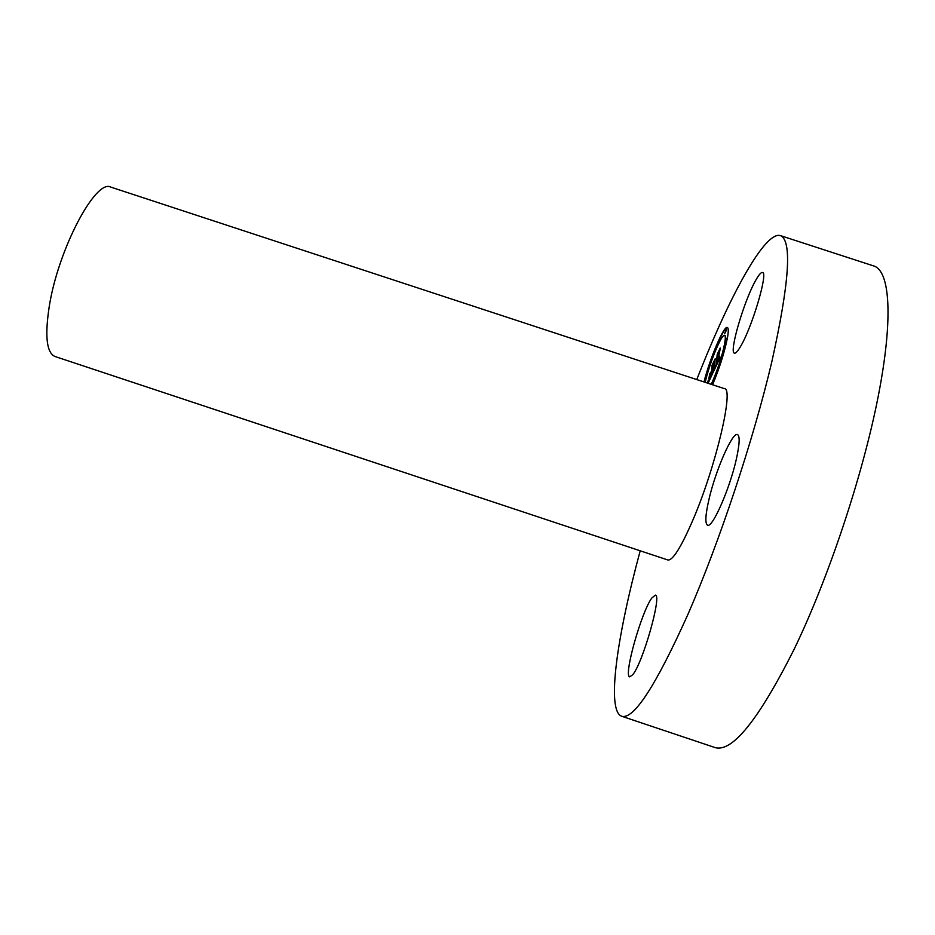 <?xml version="1.0" encoding="UTF-8"?>
<svg xmlns="http://www.w3.org/2000/svg" width="935" height="935" viewBox="0 0 935 935"><rect width="100%" height="100%" fill="white"/><g stroke="black" fill="none" stroke-linecap="round" stroke-linejoin="round"><path stroke-width="1.4" d="M740.134 347.166C751.682 328.793 768.593 272.027 762.469 272.506C761.137 272.202 759.045 274.551 756.17 279.542C744.529 299.177 728.634 352.799 734.454 353.149C735.635 353.488 737.54 351.49 740.134 347.166M696.762 379.563L701.075 368.717C732 291.521 765.379 231.062 780.374 235.597L873.839 265.996C889.945 270.858 893.615 317.97 878.105 396.943C862.643 475.728 828.363 578.613 793.932 649.673C758.343 720.289 731.976 752.897 714.831 747.497L621.646 716.245C606.207 710.658 617.03 636.116 640.206 550.808M780.374 235.597C792.296 240.47 789.421 282.639 771.749 362.09C753.446 439.789 719.319 542.475 687.926 614.388C655.739 685.974 633.638 719.927 621.646 716.245M724.438 388.656C734.255 387.978 715.976 466.46 692.987 519.825C681.101 547.314 672.721 560.708 667.859 559.983L54.966 356.492C46.633 352.834 44.716 336.226 49.216 306.668C58.099 249.388 95.837 178.351 110.891 187.14L724.438 388.656M708.917 499.594C705.399 514.951 704.943 523.483 707.538 525.178C712.283 528.567 729.873 488.596 736.394 458.921C739.655 444.043 740.017 435.92 737.493 434.565C732.362 431.83 715.474 470.679 708.917 499.594M651.777 598.061C641.375 611.969 623.248 676.332 629.746 676.87L632.82 674.626C643.081 662.342 662.179 594.473 655.341 595.127L651.777 598.061M703.997 381.936C709.957 358.199 723.889 325.415 727.337 327.46C728.47 327.916 728.564 331.048 727.617 336.834C724.882 351.116 719.88 367.093 712.61 384.764M705.212 382.333C709.186 363.96 721.668 333.514 724.578 335.408C725.466 335.782 725.537 338.26 724.777 342.865C722.171 356.001 717.671 369.828 711.29 384.332M713.195 372.259L714.527 367.385L714.796 368.086L716.116 365.503L717.799 353.594L720.394 348.042L717.484 362.032L719.518 356.41L717.332 362.874L719.751 356.153L719.997 357.825L713.23 372.27M712.996 372.188L714.398 367.35L713.066 372.212M714.772 367.513L715.883 365.433L717.262 354.166L720.242 347.984L717.531 353.792L716 365.375L714.913 367.56M707.62 383.128L710.869 376.712L711.78 371.499L710.635 376.828L708.508 380.65L710.542 376.817L711.301 372.527L709.233 378.114L710.051 373.462L711.944 370.564L712.458 365.106L715.205 359.227L712.599 373.614L708.052 383.268M707.491 383.081L708.157 380.58L707.491 383.093M709.735 373.801L708.894 378.593L709.817 373.836M711.628 370.669L712.458 365.947L711.886 365.655L715.217 358.724L712.154 365.281L711.71 370.669L710.483 373.112L711.699 370.692M717.554 344.29L719.097 340.387L717.554 344.29M708.426 367.899L709.934 364.054L708.426 367.899M726.998 338.131L725.408 342.163L726.998 338.131M720.768 361.728L719.167 365.749L720.768 361.728M726.203 329.774L724.625 333.748L726.203 329.774M711.921 371.546L714.036 362.651M710.097 375.438L710.857 373.474M711.336 376.291L711.78 371.499M707.994 383.257L708.543 381.235M719.05 358.9L719.903 357.357M718.325 353.383L719.342 351.221M716.584 365.106L718.255 353.36M715.088 368.273L714.176 370.248M727.512 327.554C725.759 327.764 722.93 332.054 719.027 340.41M717.951 342.794L709.677 364.334M708.379 368.285L704.359 382.064M720.371 361.576L725.163 342.993C725.922 338.388 725.852 335.899 724.952 335.536L724.578 335.408M711.675 384.46L719.12 365.421M718.91 343.075L719.097 340.387M710.355 364.428L708.788 368.028M708.426 368.483L709.104 368.25M725.408 342.163L727.22 338.996M719.167 365.749L719.88 365.515M724.625 333.748L726.577 329.891L726.179 329.214"/></g></svg>
